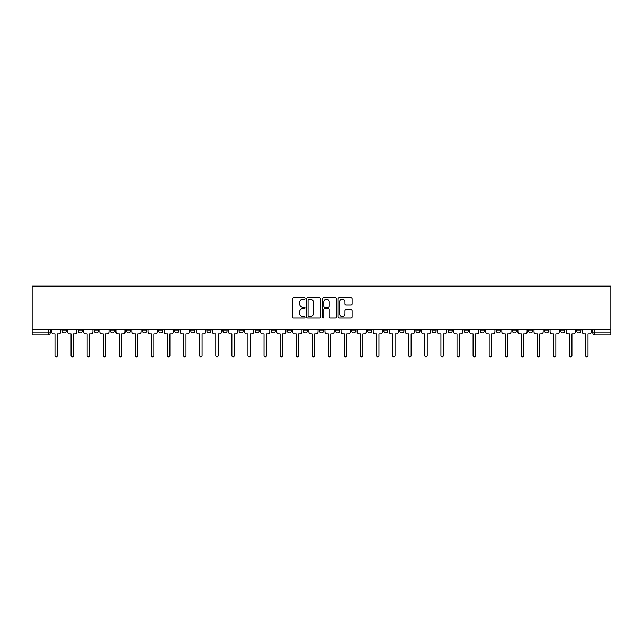 <?xml version="1.0" encoding="UTF-8"?>
<svg xmlns="http://www.w3.org/2000/svg" width="643" height="643" viewBox="0 0 643 643"><rect width="100%" height="100%" fill="white"/><g stroke="black" fill="none" stroke-linecap="round" stroke-linejoin="round"><path stroke-width="0.96" d="M305.007 298.481A0.707 0.707 0 0 0 304.3 297.773L293.546 297.773A1.013 1.013 0 0 0 292.533 298.786L292.533 316.999A1.013 1.013 0 0 0 293.546 318.012L304.3 318.012A0.707 0.707 0 0 0 305.007 317.304A0.707 0.707 0 0 0 304.3 316.597L302.909 316.597A3.239 3.239 0 0 1 299.67 313.358L299.67 311.839A3.239 3.239 0 0 1 302.909 308.6L304.3 308.6A0.707 0.707 0 0 0 305.007 307.893A0.707 0.707 0 0 0 304.3 307.185L302.909 307.185A3.239 3.239 0 0 1 299.67 303.946L299.67 302.427A3.239 3.239 0 0 1 302.909 299.188L304.3 299.188A0.707 0.707 0 0 0 305.007 298.481M496.324 329.642L496.324 330.775L500.447 330.775A2.066 2.066 0 0 1 498.389 332.841A2.066 2.066 0 0 1 496.324 330.775L496.324 329.642M480.249 329.642L480.249 330.775L484.372 330.775A2.066 2.066 0 0 1 482.306 332.841A2.066 2.066 0 0 1 480.249 330.775L480.249 329.642M383.758 329.642L383.758 330.775L387.882 330.775A2.066 2.066 0 0 1 385.824 332.841A2.066 2.066 0 0 1 383.758 330.775L383.758 329.642M367.683 329.642L367.683 330.775L371.807 330.775A2.066 2.066 0 0 1 369.741 332.841A2.066 2.066 0 0 1 367.683 330.775L367.683 329.642M351.6 329.642L351.6 330.775L355.724 330.775A2.066 2.066 0 0 1 353.658 332.841A2.066 2.066 0 0 1 351.6 330.775L351.6 329.642M319.434 329.642L319.434 330.775L323.566 330.775A2.066 2.066 0 0 1 321.5 332.841A2.066 2.066 0 0 1 319.434 330.775L319.434 329.642M287.276 330.775L287.276 329.642L287.276 330.775A2.066 2.066 0 0 0 289.342 332.841A2.066 2.066 0 0 1 287.276 330.775L291.4 330.775A2.066 2.066 0 0 1 289.342 332.841A2.066 2.066 0 0 0 291.4 330.775L291.4 329.642L291.4 330.775M271.193 330.775L271.193 329.642L271.193 330.775A2.066 2.066 0 0 0 273.259 332.841A2.066 2.066 0 0 1 271.193 330.775L275.317 330.775A2.066 2.066 0 0 1 273.259 332.841M255.118 330.775L255.118 329.642L255.118 330.775A2.066 2.066 0 0 0 257.176 332.841A2.066 2.066 0 0 1 255.118 330.775L259.242 330.775A2.066 2.066 0 0 1 257.176 332.841A2.066 2.066 0 0 0 259.242 330.775L259.242 329.642L259.242 330.775M239.035 329.642L239.035 330.775L243.158 330.775A2.066 2.066 0 0 1 241.093 332.841A2.066 2.066 0 0 1 239.035 330.775L239.035 329.642M222.952 329.642L222.952 330.775L227.075 330.775A2.066 2.066 0 0 1 225.018 332.841A2.066 2.066 0 0 1 222.952 330.775L222.952 329.642M206.877 329.642L206.877 330.775L211 330.775A2.066 2.066 0 0 1 208.935 332.841A2.066 2.066 0 0 1 206.877 330.775L206.877 329.642M190.794 330.775L190.794 329.642L190.794 330.775A2.066 2.066 0 0 0 192.852 332.841A2.066 2.066 0 0 1 190.794 330.775L194.917 330.775A2.066 2.066 0 0 1 192.852 332.841M158.628 330.775L158.628 329.642L158.628 330.775A2.066 2.066 0 0 0 160.694 332.841A2.066 2.066 0 0 1 158.628 330.775L162.751 330.775A2.066 2.066 0 0 1 160.694 332.841A2.066 2.066 0 0 0 162.751 330.775L162.751 329.642L162.751 330.775M142.553 330.775L142.553 329.642L142.553 330.775A2.066 2.066 0 0 0 144.611 332.841A2.066 2.066 0 0 1 142.553 330.775L146.676 330.775A2.066 2.066 0 0 1 144.611 332.841A2.066 2.066 0 0 0 146.676 330.775L146.676 329.642L146.676 330.775M126.47 330.775L126.47 329.642L126.47 330.775A2.066 2.066 0 0 0 128.528 332.841A2.066 2.066 0 0 1 126.47 330.775L130.593 330.775A2.066 2.066 0 0 1 128.528 332.841A2.066 2.066 0 0 0 130.593 330.775L130.593 329.642L130.593 330.775M110.387 330.775L110.387 329.642L110.387 330.775A2.066 2.066 0 0 0 112.453 332.841A2.066 2.066 0 0 1 110.387 330.775L114.51 330.775A2.066 2.066 0 0 1 112.453 332.841M94.312 330.775L94.312 329.642L94.312 330.775A2.066 2.066 0 0 0 96.37 332.841A2.066 2.066 0 0 1 94.312 330.775L98.435 330.775A2.066 2.066 0 0 1 96.37 332.841A2.066 2.066 0 0 0 98.435 330.775L98.435 329.642L98.435 330.775M78.229 330.775L78.229 329.642L78.229 330.775A2.066 2.066 0 0 0 80.287 332.841A2.066 2.066 0 0 1 78.229 330.775L82.352 330.775A2.066 2.066 0 0 1 80.287 332.841A2.066 2.066 0 0 0 82.352 330.775L82.352 329.642L82.352 330.775M351.07 304.911A1.013 1.013 0 0 0 352.083 303.898L352.083 298.786A1.013 1.013 0 0 0 351.07 297.773L339.134 297.773A1.013 1.013 0 0 0 338.122 298.786L338.122 316.999A1.013 1.013 0 0 0 339.134 318.012L351.07 318.012A1.013 1.013 0 0 0 352.083 316.999L352.083 310.826A1.013 1.013 0 0 0 351.07 309.813L345.958 309.813A1.013 1.013 0 0 0 344.945 310.826L344.945 313.888A2.709 2.709 0 0 1 342.245 316.597A2.709 2.709 0 0 1 339.536 313.888L339.536 301.897A2.709 2.709 0 0 1 342.245 299.188A2.709 2.709 0 0 1 344.945 301.897L344.945 303.898A1.013 1.013 0 0 0 345.958 304.911L351.07 304.911M610.85 329.642L32.15 329.642L32.15 286.143L610.85 286.143L610.85 334.899L594.871 334.899A2.066 2.066 0 0 1 592.814 332.841L610.85 332.841M320.616 298.786A1.013 1.013 0 0 0 319.603 297.773L307.659 297.773A1.013 1.013 0 0 0 306.655 298.786L306.655 316.999A1.013 1.013 0 0 0 307.659 318.012L319.603 318.012A1.013 1.013 0 0 0 320.616 316.999L320.616 298.786M323.397 297.773L335.341 297.773A1.013 1.013 0 0 1 336.345 298.786L336.345 316.999A1.013 1.013 0 0 1 335.341 318.012L330.229 318.012A1.013 1.013 0 0 1 329.216 316.999L329.216 309.613A1.013 1.013 0 0 0 328.203 308.6L324.811 308.6A1.013 1.013 0 0 0 323.799 309.613L323.799 317.304A0.707 0.707 0 0 1 323.091 318.012A0.707 0.707 0 0 1 322.384 317.304L322.384 298.786A1.013 1.013 0 0 1 323.397 297.773M592.814 329.642L592.814 332.841A2.066 2.066 0 0 0 594.871 334.899L594.871 329.642M50.186 329.642L50.186 332.841A2.066 2.066 0 0 1 48.129 334.899L32.15 334.899L32.15 332.841L50.186 332.841A2.066 2.066 0 0 1 48.129 334.899L48.129 329.642M32.15 329.642L32.15 332.841M580.854 329.642L580.854 330.775A2.066 2.066 0 0 1 578.788 332.841A2.066 2.066 0 0 1 576.731 330.775L580.854 330.775M576.731 329.642L576.731 330.775M564.771 329.642L564.771 330.775A2.066 2.066 0 0 1 562.713 332.841A2.066 2.066 0 0 1 560.648 330.775L564.771 330.775M560.648 329.642L560.648 330.775M548.688 329.642L548.688 330.775A2.066 2.066 0 0 1 546.63 332.841A2.066 2.066 0 0 1 544.565 330.775A2.066 2.066 0 0 0 546.63 332.841M544.565 329.642L544.565 330.775L548.688 330.775M532.613 329.642L532.613 330.775A2.066 2.066 0 0 1 530.547 332.841A2.066 2.066 0 0 1 528.49 330.775L532.613 330.775M528.49 329.642L528.49 330.775M516.53 329.642L516.53 330.775A2.066 2.066 0 0 1 514.472 332.841A2.066 2.066 0 0 1 512.407 330.775L516.53 330.775M512.407 329.642L512.407 330.775M500.447 329.642L500.447 330.775M484.372 329.642L484.372 330.775L484.372 329.642M468.289 329.642L468.289 330.775A2.066 2.066 0 0 1 466.223 332.841A2.066 2.066 0 0 1 464.166 330.775L468.289 330.775M464.166 329.642L464.166 330.775M452.206 329.642L452.206 330.775A2.066 2.066 0 0 1 450.148 332.841A2.066 2.066 0 0 1 448.083 330.775L452.206 330.775M448.083 329.642L448.083 330.775M436.123 329.642L436.123 330.775A2.066 2.066 0 0 1 434.065 332.841A2.066 2.066 0 0 1 432 330.775L436.123 330.775M432 329.642L432 330.775M420.048 329.642L420.048 330.775A2.066 2.066 0 0 1 417.982 332.841A2.066 2.066 0 0 1 415.925 330.775L420.048 330.775M415.925 329.642L415.925 330.775M403.965 329.642L403.965 330.775A2.066 2.066 0 0 1 401.907 332.841A2.066 2.066 0 0 1 399.842 330.775L403.965 330.775M399.842 329.642L399.842 330.775M387.882 329.642L387.882 330.775A2.066 2.066 0 0 1 385.824 332.841M371.807 329.642L371.807 330.775M355.724 330.775L355.724 329.642L355.724 330.775A2.066 2.066 0 0 1 353.658 332.841M339.641 329.642L339.641 330.775A2.066 2.066 0 0 1 337.583 332.841A2.066 2.066 0 0 1 335.517 330.775A2.066 2.066 0 0 0 337.583 332.841A2.066 2.066 0 0 0 339.641 330.775L335.517 330.775L335.517 329.642M323.566 330.775L323.566 329.642L323.566 330.775A2.066 2.066 0 0 1 321.5 332.841M307.483 329.642L307.483 330.775A2.066 2.066 0 0 1 305.417 332.841A2.066 2.066 0 0 1 303.359 330.775A2.066 2.066 0 0 0 305.417 332.841M303.359 329.642L303.359 330.775L307.483 330.775M275.317 329.642L275.317 330.775L275.317 329.642M243.158 330.775L243.158 329.642L243.158 330.775A2.066 2.066 0 0 1 241.093 332.841M227.075 330.775L227.075 329.642L227.075 330.775A2.066 2.066 0 0 1 225.018 332.841M211 330.775L211 329.642L211 330.775A2.066 2.066 0 0 1 208.935 332.841M194.917 329.642L194.917 330.775L194.917 329.642M178.834 330.775L178.834 329.642L178.834 330.775A2.066 2.066 0 0 1 176.777 332.841A2.066 2.066 0 0 1 174.711 330.775L178.834 330.775A2.066 2.066 0 0 1 176.777 332.841M174.711 329.642L174.711 330.775M114.51 329.642L114.51 330.775L114.51 329.642M66.269 329.642L66.269 330.775A2.066 2.066 0 0 1 64.212 332.841A2.066 2.066 0 0 1 62.146 330.775A2.066 2.066 0 0 0 64.212 332.841A2.066 2.066 0 0 0 66.269 330.775L66.269 329.642M62.146 329.642L62.146 330.775L66.269 330.775M308.777 299.188A0.707 0.707 0 0 0 308.069 299.903L308.069 315.89A0.707 0.707 0 0 0 308.777 316.597L310.248 316.597A3.239 3.239 0 0 0 313.479 313.358L313.479 302.427A3.239 3.239 0 0 0 310.248 299.188L308.777 299.188M329.216 301.953A2.709 2.709 0 0 0 326.507 299.244A2.709 2.709 0 0 0 323.799 301.953L323.799 306.172A1.013 1.013 0 0 0 324.811 307.185L328.203 307.185A1.013 1.013 0 0 0 329.216 306.172L329.216 301.953M51.585 329.642L51.585 331.812A2.066 2.066 0 0 0 53.642 333.87L54.985 333.87L54.985 355.675A1.182 1.182 0 0 0 56.166 356.857A1.182 1.182 0 0 0 57.356 355.675L57.356 333.87L58.69 333.87A2.066 2.066 0 0 0 60.755 331.812L60.755 329.642M67.66 329.642L67.66 331.812A2.066 2.066 0 0 0 69.725 333.87L71.06 333.87L71.06 355.675A1.182 1.182 0 0 0 72.249 356.857A1.182 1.182 0 0 0 73.431 355.675L73.431 333.87L74.773 333.87A2.066 2.066 0 0 0 76.838 331.812L76.838 329.642M83.743 329.642L83.743 331.812A2.066 2.066 0 0 0 85.8 333.87L87.143 333.87L87.143 355.675A1.182 1.182 0 0 0 88.332 356.857A1.182 1.182 0 0 0 89.514 355.675L89.514 333.87L90.856 333.87A2.066 2.066 0 0 0 92.913 331.812L92.913 329.642M99.826 329.642L99.826 331.812A2.066 2.066 0 0 0 101.883 333.87L103.226 333.87L103.226 355.675A1.182 1.182 0 0 0 104.407 356.857A1.182 1.182 0 0 0 105.597 355.675L105.597 333.87L106.939 333.87A2.066 2.066 0 0 0 108.997 331.812L108.997 329.642M115.901 329.642L115.901 331.812A2.066 2.066 0 0 0 117.966 333.87L119.309 333.87L119.309 355.675A1.182 1.182 0 0 0 120.49 356.857A1.182 1.182 0 0 0 121.68 355.675L121.68 333.87L123.014 333.87A2.066 2.066 0 0 0 125.08 331.812L125.08 329.642M131.984 329.642L131.984 331.812A2.066 2.066 0 0 0 134.049 333.87L135.384 333.87L135.384 355.675A1.182 1.182 0 0 0 136.573 356.857A1.182 1.182 0 0 0 137.755 355.675L137.755 333.87L139.097 333.87A2.066 2.066 0 0 0 141.163 331.812L141.163 329.642M148.067 329.642L148.067 331.812A2.066 2.066 0 0 0 150.124 333.87L151.467 333.87L151.467 355.675A1.182 1.182 0 0 0 152.656 356.857A1.182 1.182 0 0 0 153.838 355.675L153.838 333.87L155.18 333.87A2.066 2.066 0 0 0 157.238 331.812L157.238 329.642M164.15 329.642L164.15 331.812A2.066 2.066 0 0 0 166.207 333.87L167.55 333.87L167.55 355.675A1.182 1.182 0 0 0 168.731 356.857A1.182 1.182 0 0 0 169.921 355.675L169.921 333.87L171.255 333.87A2.066 2.066 0 0 0 173.321 331.812L173.321 329.642M180.225 329.642L180.225 331.812A2.066 2.066 0 0 0 182.291 333.87L183.625 333.87L183.625 355.675A1.182 1.182 0 0 0 184.814 356.857A1.182 1.182 0 0 0 185.996 355.675L185.996 333.87L187.338 333.87A2.066 2.066 0 0 0 189.404 331.812L189.404 329.642M196.308 329.642L196.308 331.812A2.066 2.066 0 0 0 198.365 333.87L199.708 333.87L199.708 355.675A1.182 1.182 0 0 0 200.897 356.857A1.182 1.182 0 0 0 202.079 355.675L202.079 333.87L203.421 333.87A2.066 2.066 0 0 0 205.479 331.812L205.479 329.642M212.391 329.642L212.391 331.812A2.066 2.066 0 0 0 214.449 333.87L215.791 333.87L215.791 355.675A1.182 1.182 0 0 0 216.972 356.857A1.182 1.182 0 0 0 218.162 355.675L218.162 333.87L219.504 333.87A2.066 2.066 0 0 0 221.562 331.812L221.562 329.642M228.466 329.642L228.466 331.812A2.066 2.066 0 0 0 230.532 333.87L231.874 333.87L231.874 355.675A1.182 1.182 0 0 0 233.055 356.857A1.182 1.182 0 0 0 234.245 355.675L234.245 333.87L235.579 333.87A2.066 2.066 0 0 0 237.645 331.812L237.645 329.642M244.549 329.642L244.549 331.812A2.066 2.066 0 0 0 246.615 333.87L247.949 333.87L247.949 355.675A1.182 1.182 0 0 0 249.138 356.857A1.182 1.182 0 0 0 250.32 355.675L250.32 333.87L251.662 333.87A2.066 2.066 0 0 0 253.728 331.812L253.728 329.642M260.632 329.642L260.632 331.812A2.066 2.066 0 0 0 262.69 333.87L264.032 333.87L264.032 355.675A1.182 1.182 0 0 0 265.221 356.857A1.182 1.182 0 0 0 266.403 355.675L266.403 333.87L267.745 333.87A2.066 2.066 0 0 0 269.803 331.812L269.803 329.642M276.715 329.642L276.715 331.812A2.066 2.066 0 0 0 278.773 333.87L280.115 333.87L280.115 355.675A1.182 1.182 0 0 0 281.296 356.857A1.182 1.182 0 0 0 282.486 355.675L282.486 333.87L283.82 333.87A2.066 2.066 0 0 0 285.886 331.812L285.886 329.642M292.79 329.642L292.79 331.812A2.066 2.066 0 0 0 294.856 333.87L296.19 333.87L296.19 355.675A1.182 1.182 0 0 0 297.379 356.857A1.182 1.182 0 0 0 298.561 355.675L298.561 333.87L299.903 333.87A2.066 2.066 0 0 0 301.969 331.812L301.969 329.642M308.873 329.642L308.873 331.812A2.066 2.066 0 0 0 310.931 333.87L312.273 333.87L312.273 355.675A1.182 1.182 0 0 0 313.462 356.857A1.182 1.182 0 0 0 314.644 355.675L314.644 333.87L315.986 333.87A2.066 2.066 0 0 0 318.044 331.812L318.044 329.642M324.956 329.642L324.956 331.812A2.066 2.066 0 0 0 327.014 333.87L328.356 333.87L328.356 355.675A1.182 1.182 0 0 0 329.537 356.857A1.182 1.182 0 0 0 330.727 355.675L330.727 333.87L332.069 333.87A2.066 2.066 0 0 0 334.127 331.812L334.127 329.642M341.031 329.642L341.031 331.812A2.066 2.066 0 0 0 343.097 333.87L344.439 333.87L344.439 355.675A1.182 1.182 0 0 0 345.621 356.857A1.182 1.182 0 0 0 346.81 355.675L346.81 333.87L348.144 333.87A2.066 2.066 0 0 0 350.21 331.812L350.21 329.642M357.114 329.642L357.114 331.812A2.066 2.066 0 0 0 359.18 333.87L360.514 333.87L360.514 355.675A1.182 1.182 0 0 0 361.704 356.857A1.182 1.182 0 0 0 362.885 355.675L362.885 333.87L364.227 333.87A2.066 2.066 0 0 0 366.285 331.812L366.285 329.642M373.197 329.642L373.197 331.812A2.066 2.066 0 0 0 375.255 333.87L376.597 333.87L376.597 355.675A1.182 1.182 0 0 0 377.779 356.857A1.182 1.182 0 0 0 378.968 355.675L378.968 333.87L380.31 333.87A2.066 2.066 0 0 0 382.368 331.812L382.368 329.642M389.272 329.642L389.272 331.812A2.066 2.066 0 0 0 391.338 333.87L392.68 333.87L392.68 355.675A1.182 1.182 0 0 0 393.862 356.857A1.182 1.182 0 0 0 395.051 355.675L395.051 333.87L396.385 333.87A2.066 2.066 0 0 0 398.451 331.812L398.451 329.642M405.355 329.642L405.355 331.812A2.066 2.066 0 0 0 407.421 333.87L408.755 333.87L408.755 355.675A1.182 1.182 0 0 0 409.945 356.857A1.182 1.182 0 0 0 411.126 355.675L411.126 333.87L412.468 333.87A2.066 2.066 0 0 0 414.534 331.812L414.534 329.642M421.438 329.642L421.438 331.812A2.066 2.066 0 0 0 423.496 333.87L424.838 333.87L424.838 355.675A1.182 1.182 0 0 0 426.028 356.857A1.182 1.182 0 0 0 427.209 355.675L427.209 333.87L428.551 333.87A2.066 2.066 0 0 0 430.609 331.812L430.609 329.642M437.521 329.642L437.521 331.812A2.066 2.066 0 0 0 439.579 333.87L440.921 333.87L440.921 355.675A1.182 1.182 0 0 0 442.103 356.857A1.182 1.182 0 0 0 443.292 355.675L443.292 333.87L444.635 333.87A2.066 2.066 0 0 0 446.692 331.812L446.692 329.642M453.596 329.642L453.596 331.812A2.066 2.066 0 0 0 455.662 333.87L457.004 333.87L457.004 355.675A1.182 1.182 0 0 0 458.186 356.857A1.182 1.182 0 0 0 459.375 355.675L459.375 333.87L460.709 333.87A2.066 2.066 0 0 0 462.775 331.812L462.775 329.642M469.679 329.642L469.679 331.812A2.066 2.066 0 0 0 471.745 333.87L473.079 333.87L473.079 355.675A1.182 1.182 0 0 0 474.269 356.857A1.182 1.182 0 0 0 475.45 355.675L475.45 333.87L476.793 333.87A2.066 2.066 0 0 0 478.85 331.812L478.85 329.642M485.762 329.642L485.762 331.812A2.066 2.066 0 0 0 487.82 333.87L489.162 333.87L489.162 355.675A1.182 1.182 0 0 0 490.344 356.857A1.182 1.182 0 0 0 491.533 355.675L491.533 333.87L492.876 333.87A2.066 2.066 0 0 0 494.933 331.812L494.933 329.642M501.837 329.642L501.837 331.812A2.066 2.066 0 0 0 503.903 333.87L505.245 333.87L505.245 355.675A1.182 1.182 0 0 0 506.427 356.857A1.182 1.182 0 0 0 507.616 355.675L507.616 333.87L508.951 333.87A2.066 2.066 0 0 0 511.016 331.812L511.016 329.642M517.92 329.642L517.92 331.812A2.066 2.066 0 0 0 519.986 333.87L521.32 333.87L521.32 355.675A1.182 1.182 0 0 0 522.51 356.857A1.182 1.182 0 0 0 523.691 355.675L523.691 333.87L525.034 333.87A2.066 2.066 0 0 0 527.099 331.812L527.099 329.642M534.003 329.642L534.003 331.812A2.066 2.066 0 0 0 536.061 333.87L537.403 333.87L537.403 355.675A1.182 1.182 0 0 0 538.593 356.857A1.182 1.182 0 0 0 539.774 355.675L539.774 333.87L541.117 333.87A2.066 2.066 0 0 0 543.174 331.812L543.174 329.642M550.087 329.642L550.087 331.812A2.066 2.066 0 0 0 552.144 333.87L553.486 333.87L553.486 355.675A1.182 1.182 0 0 0 554.668 356.857A1.182 1.182 0 0 0 555.857 355.675L555.857 333.87L557.2 333.87A2.066 2.066 0 0 0 559.257 331.812L559.257 329.642M566.161 329.642L566.161 331.812A2.066 2.066 0 0 0 568.227 333.87L569.569 333.87L569.569 355.675A1.182 1.182 0 0 0 570.751 356.857A1.182 1.182 0 0 0 571.94 355.675L571.94 333.87L573.275 333.87A2.066 2.066 0 0 0 575.34 331.812L575.34 329.642M582.245 329.642L582.245 331.812A2.066 2.066 0 0 0 584.31 333.87L585.644 333.87L585.644 355.675A1.182 1.182 0 0 0 586.834 356.857A1.182 1.182 0 0 0 588.015 355.675L588.015 333.87L589.358 333.87A2.066 2.066 0 0 0 591.415 331.812L591.415 329.642"/></g></svg>
